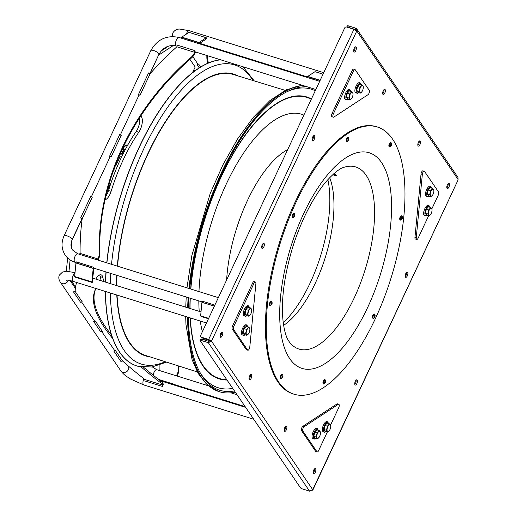 <?xml version="1.0" encoding="UTF-8"?>
<svg xmlns="http://www.w3.org/2000/svg" width="517" height="517" viewBox="0 0 517 517"><rect width="100%" height="100%" fill="white"/><g stroke="black" fill="none" stroke-linecap="round" stroke-linejoin="round"><path stroke-width="0.78" d="M107.891 192.337L107.723 191.006M110.438 184.608A4.343 3.755 -34.3 0 0 109.184 186.294A4.343 3.755 -34.3 0 0 109.009 188.983M120.855 152.308L121.747 151.384L123.427 151.429L121.476 150.951M123.427 151.429A53.348 22.141 107.3 0 0 121.598 153.446L120.416 153.297M125.444 149.316L122.833 149.083L122.329 149.975M122.361 149.833A0.498 0.362 46.6 0 1 122.503 149.697L125.301 149.575M121.825 150.189L122.096 150.085A52.753 21.895 107.3 0 1 122.503 149.697L123.46 148.327C124.119 146.602 125.288 145.749 126.969 145.762L124.681 146.169L123.214 148.276M122.891 149.064L122.051 150.098M123.156 148.301L125.928 145.167L127.873 144.857M119.834 154.622A2.979 0.847 -154.9 0 1 120.002 154.673L120.868 154.945L121.598 153.446L123.085 153.911M119.265 155.927A2.979 0.847 25.1 0 1 119.401 155.966L120.261 156.237A2.979 0.847 -154.9 0 0 119.227 156.011M114.671 167.334L115.013 167.437A2.979 0.847 -154.9 0 0 114.671 167.34M116.894 161.608L117.637 161.834L115.621 166.144L115.175 166.009M120.261 156.237L118.244 160.541L117.43 160.289M117.637 161.834A2.979 0.847 -154.9 0 0 116.881 161.647M120.345 153.452L122.994 154.092M220.578 59.785A159.798 66.325 107.3 0 0 215.537 60.631A159.798 66.325 107.3 0 0 106.767 262.83M105.979 271.942A159.798 66.325 107.3 0 0 105.468 282.108M105.365 291.439A159.798 66.325 107.3 0 0 137.981 366.294A159.798 66.325 107.3 0 0 138.052 366.314M285.184 90.352L233.432 74.532A147.177 61.084 107.3 0 0 122.594 231.189A147.177 61.084 107.3 0 0 117.566 266.197M116.997 275.38A147.177 61.084 107.3 0 0 116.784 285.642M117.042 295.078A147.177 61.084 107.3 0 0 145.762 355.522L197.326 371.93M327.888 179.67A93.028 38.613 -72.7 0 1 326.169 234.207A93.028 38.613 107.3 0 1 283.251 322.75M198.967 291.594A129.528 53.762 -72.7 0 1 203.918 252.115A129.528 53.762 -72.7 0 1 303.847 115.123M205.081 340.192A129.528 53.762 -72.7 0 1 204.493 338.616M202.386 331.72A129.528 53.762 -72.7 0 1 200.266 321.044M199.219 311.363A129.528 53.762 -72.7 0 1 198.812 300.907M226.62 279.988A99.451 41.276 107.3 0 1 230.265 252.761A99.451 41.276 -72.7 0 1 287.71 149.568M302.904 85.467A159.798 66.325 -72.7 0 0 193.985 256.645A159.798 66.325 107.3 0 0 189.093 288.512M188.304 297.63A159.798 66.325 107.3 0 0 187.787 307.796M187.69 317.121A159.798 66.325 107.3 0 0 218.29 391.356A159.798 66.325 107.3 0 0 235.248 392.119M307.15 86.791A158.312 65.704 -72.7 0 0 194.663 256.484A158.312 65.704 107.3 0 0 189.745 288.719M188.983 297.837A158.312 65.704 107.3 0 0 188.505 308.016M188.44 317.354A158.312 65.704 107.3 0 0 218.743 389.934A158.312 65.704 107.3 0 0 234.434 390.917M293.953 394.187L293.087 393.922A139.952 58.085 -72.7 0 1 277.855 381.83A139.952 58.085 107.3 0 1 286.612 222.11A139.952 58.085 107.3 0 1 376.454 126.723L377.32 126.995A139.952 58.085 107.3 0 0 287.478 222.375A139.952 58.085 107.3 0 0 278.715 382.102A139.952 58.085 -72.7 0 0 293.953 394.187A139.952 58.085 -72.7 0 0 383.795 298.807A139.952 58.085 -72.7 0 0 392.552 139.086A139.952 58.085 107.3 0 0 377.32 126.995M329.697 177.725A87.076 36.145 -72.7 0 1 325.309 257.369A87.076 36.145 -72.7 0 1 283.626 325.38M333.691 173.861A2.107 0.601 25.1 0 1 335.817 174.953A2.107 0.601 25.1 0 1 336.179 175.321A2.107 0.601 -154.9 0 1 335.3 175.728A2.107 0.601 -154.9 0 1 332.903 174.572M334.208 174.546L334.796 174.966L334.208 174.546M312.397 490.219L312.83 490.058L458.14 179.858L312.733 489.696L211.485 341.181L356.814 30.949L458.056 179.457L457.939 177.376L356.717 28.894L356.814 30.949L353.932 29.301L346.603 27.013A1.486 1.286 -34.3 0 0 344.703 27.905L200.641 335.443A1.486 1.286 -34.3 0 0 201.326 337.142L201.746 337.763A1.486 1.286 145.7 0 1 201.126 337.304L200.706 336.69M312.83 490.058L312.733 489.696L309.554 491.15L302.225 488.862A1.486 0.42 -154.9 0 1 300.506 487.841L200.144 340.619A1.486 0.42 -154.9 0 1 200.085 340.393L200.693 339.1A1.486 0.42 25.1 0 1 201.617 339.113L208.946 341.401L210.193 340.781L211.485 341.181L208.655 339.43L201.326 337.142M249.091 379.045A2.727 1.131 107.3 0 0 250.39 374.87M284.24 430.616A2.727 1.131 107.3 0 0 285.546 426.435M382.703 93.803A2.727 1.131 107.3 0 0 384.008 89.628M417.859 145.374A2.727 1.131 107.3 0 0 419.164 141.193M261.699 247.798A2.727 1.131 107.3 0 0 263.004 243.617M312.158 140.075A2.727 1.131 107.3 0 0 313.464 135.9M354.791 384.344A2.727 1.131 107.3 0 0 356.09 380.163M405.25 276.621A2.727 1.131 107.3 0 0 406.549 272.446M220.119 336.554A2.727 1.131 107.3 0 0 221.425 332.379M353.738 51.312A2.727 1.131 107.3 0 0 355.043 47.137M313.212 473.1A2.727 1.131 107.3 0 0 314.51 468.925M446.83 187.858A2.727 1.131 107.3 0 0 448.129 183.684M201.746 337.763L210.193 340.781M355.489 29.734L355.076 29.443L355.683 28.151L356.717 28.894M346.849 27.091L347.43 25.85A1.486 0.42 25.1 0 1 348.355 25.863L347.754 27.155L355.076 29.443L355.522 30.548M347.754 27.155A1.486 0.42 -154.9 0 0 346.862 27.097M355.683 28.151L348.355 25.863M449.234 183.606A2.727 1.131 107.3 0 0 448.937 183.367A2.727 1.131 107.3 0 0 447.186 185.228A2.727 1.131 107.3 0 0 447.018 188.343A2.727 1.131 107.3 0 0 447.315 188.582A2.727 1.131 107.3 0 0 449.066 186.721A2.727 1.131 107.3 0 0 449.234 183.606M315.616 468.848A2.727 1.131 107.3 0 0 315.318 468.609A2.727 1.131 107.3 0 0 313.567 470.47A2.727 1.131 107.3 0 0 313.399 473.585A2.727 1.131 107.3 0 0 313.696 473.824A2.727 1.131 107.3 0 0 315.448 471.963A2.727 1.131 107.3 0 0 315.616 468.848M356.148 47.06A2.727 1.131 107.3 0 0 355.851 46.821A2.727 1.131 107.3 0 0 354.1 48.682A2.727 1.131 107.3 0 0 353.925 51.797A2.727 1.131 107.3 0 0 354.223 52.036A2.727 1.131 107.3 0 0 355.974 50.175A2.727 1.131 107.3 0 0 356.148 47.06M222.53 332.302A2.727 1.131 107.3 0 0 222.232 332.063A2.727 1.131 107.3 0 0 220.481 333.924A2.727 1.131 107.3 0 0 220.307 337.039A2.727 1.131 107.3 0 0 220.604 337.278A2.727 1.131 107.3 0 0 222.362 335.417A2.727 1.131 107.3 0 0 222.53 332.302M407.654 272.362A2.727 1.131 107.3 0 0 407.357 272.129A2.727 1.131 107.3 0 0 405.606 273.991A2.727 1.131 107.3 0 0 405.438 277.106A2.727 1.131 107.3 0 0 405.735 277.338A2.727 1.131 107.3 0 0 407.486 275.483A2.727 1.131 107.3 0 0 407.654 272.362M357.195 380.085A2.727 1.131 107.3 0 0 356.898 379.846A2.727 1.131 107.3 0 0 355.147 381.708A2.727 1.131 107.3 0 0 354.979 384.822A2.727 1.131 107.3 0 0 355.276 385.062A2.727 1.131 107.3 0 0 357.027 383.2A2.727 1.131 107.3 0 0 357.195 380.085M314.569 135.816A2.727 1.131 107.3 0 0 314.271 135.583A2.727 1.131 107.3 0 0 312.52 137.444A2.727 1.131 107.3 0 0 312.346 140.559A2.727 1.131 107.3 0 0 312.643 140.792A2.727 1.131 107.3 0 0 314.394 138.937A2.727 1.131 107.3 0 0 314.569 135.816M264.109 243.539A2.727 1.131 107.3 0 0 263.812 243.3A2.727 1.131 107.3 0 0 262.061 245.161A2.727 1.131 107.3 0 0 261.886 248.276A2.727 1.131 107.3 0 0 262.184 248.515A2.727 1.131 107.3 0 0 263.935 246.654A2.727 1.131 107.3 0 0 264.109 243.539M420.269 141.115A2.727 1.131 107.3 0 0 419.972 140.876A2.727 1.131 107.3 0 0 418.221 142.737A2.727 1.131 107.3 0 0 418.046 145.852A2.727 1.131 107.3 0 0 418.343 146.091A2.727 1.131 107.3 0 0 420.095 144.23A2.727 1.131 107.3 0 0 420.269 141.115M385.113 89.551A2.727 1.131 107.3 0 0 384.816 89.312A2.727 1.131 107.3 0 0 383.065 91.173A2.727 1.131 107.3 0 0 382.897 94.288A2.727 1.131 107.3 0 0 383.194 94.521A2.727 1.131 107.3 0 0 384.945 92.666A2.727 1.131 107.3 0 0 385.113 89.551M286.651 426.357A2.727 1.131 107.3 0 0 286.353 426.118A2.727 1.131 107.3 0 0 284.602 427.979A2.727 1.131 107.3 0 0 284.434 431.094A2.727 1.131 107.3 0 0 284.731 431.333A2.727 1.131 107.3 0 0 286.483 429.472A2.727 1.131 107.3 0 0 286.651 426.357M251.495 374.793A2.727 1.131 107.3 0 0 251.197 374.554A2.727 1.131 107.3 0 0 249.446 376.415A2.727 1.131 107.3 0 0 249.278 379.53A2.727 1.131 107.3 0 0 249.575 379.769A2.727 1.131 107.3 0 0 251.327 377.908A2.727 1.131 107.3 0 0 251.495 374.793M209.075 340.044L208.655 339.43L353.932 29.301M208.946 341.401L208.338 342.693L211.485 341.181M309.554 491.15L208.338 342.693L201.016 340.406A1.486 0.42 -154.9 0 0 200.085 340.393M161.026 51.067L168.665 46.058M105.856 196.169A9.926 4.117 107.3 0 0 108.531 190.527A106.696 44.288 107.3 0 1 136.23 131.402A9.926 4.117 107.3 0 0 139.571 117.87M66.338 271.244L67.617 257.957M101.235 280.789A106.696 44.288 107.3 0 1 100.253 276.634A9.926 4.117 107.3 0 0 99.619 274.941M105.145 291.368A106.696 44.288 107.3 0 0 105.371 291.808M126.006 364.013L126.361 364.537L126.006 364.013M95.839 279.109A9.926 4.117 -72.7 0 1 101.073 274.818A9.926 4.117 -72.7 0 1 102.844 277.442A106.696 44.288 107.3 0 0 103.82 281.597M71.365 280.873L75.514 286.967M68.994 271.354L70.092 259.935M71.307 247.294L71.973 240.334L82.093 218.736M140.811 115.957L141.477 116.926A9.926 4.117 -72.7 0 1 138.815 132.203A106.696 44.288 107.3 0 0 111.116 191.335A9.926 4.117 -72.7 0 1 105.041 199.711M158.616 55.009L150.046 73.666M158.764 55.054L173.382 45.47M192.473 72.742L195.161 67.003L189.926 59.332M199.084 43.719L206.141 39.092L206.27 37.741L189.028 32.358L181.764 37.121L199.006 42.504L206.27 37.741M198.489 43.531L198.987 42.749L198.896 43.661L199.006 42.504M181.247 38.155L181.764 37.121M206.651 38.18L206.251 37.98L206.141 39.092A4.466 1.855 107.3 0 1 206.651 38.18M181.745 37.366L198.987 42.749M74.829 276.576L74.971 277.099L92.213 282.476L93.92 267.909L93.196 268.388L75.954 263.004L74.655 276.524L91.897 281.901L93.196 268.388M92.213 282.476A4.466 1.855 -72.7 0 1 92.621 281.422L91.897 281.901M76.089 262.92L93.325 268.297L93.674 267.289L76.432 261.912L75.954 263.004M93.325 268.297L93.92 267.909A4.466 1.855 107.3 0 1 93.674 267.289M245.142 406.621L173.395 384.241A4.466 1.855 -72.7 0 1 173.008 383.918L172.937 384.68L173.008 383.918L158.545 379.4L173.008 383.918L172.193 384.448M173.402 384.234L173.085 384.726M323.028 74.17L315.015 71.669L307.751 76.432L320.159 80.303M307.234 77.46L307.751 76.432M307.731 76.678L320.055 80.523M214.4 306.077L201.94 302.316L200.641 315.829L208.655 318.33M214.348 306.187L201.94 302.316M200.809 315.887L200.958 316.41L208.461 318.75M202.069 302.232L202.418 301.217L214.852 305.101M208.416 63.016A252.651 71.798 25.1 0 1 207.453 55.687M209.307 46.323A252.651 71.798 25.1 0 0 209.049 46.827A252.651 71.798 25.1 0 1 209.178 46.575M207.595 63.371A252.651 71.798 25.1 0 1 206.871 55.506M192.835 56.644L197.733 63.837M200.667 67.023L198.696 64.134L197.035 64.586L199.284 67.882M198.696 64.134L197.675 63.817A4.466 3.858 -34.3 0 1 197.035 64.586M80.116 253.395L79.243 254.254L96.957 259.78L97.829 258.92L80.116 253.395A272.601 235.603 145.7 0 1 82.177 218.762L81.156 218.445A4.466 1.267 25.1 0 0 80.639 217.967L82.177 218.762L92.272 197.216L90.727 196.421L80.639 217.967M91.38 196.757L110.14 156.703M120.306 135.002L139.067 94.947M150.13 73.705L140.036 95.251L138.498 94.449L148.586 72.91L150.13 73.705A272.601 235.603 145.7 0 1 176.898 46.782L177.215 45.115L194.928 50.64L194.612 52.314L176.898 46.782M195.051 51.829A0.498 0.427 145.7 0 1 195.284 52.391L194.864 51.771A0.498 0.427 -34.3 0 0 194.838 51.357M194.864 51.771L194.03 53.555A9.926 8.576 -34.3 0 1 191.309 57.129A252.651 218.361 -34.3 0 0 99.303 253.537A9.926 8.576 -34.3 0 1 98.411 257.679L97.577 259.456L97.997 260.077A0.498 0.427 145.7 0 1 97.991 260.09L98.831 258.293L98.411 257.679M195.284 52.391L194.45 54.175A9.926 8.576 145.7 0 1 191.729 57.749A252.651 218.361 -34.3 0 0 99.729 254.151A9.926 8.576 145.7 0 1 98.831 258.293M140.036 95.251L139.015 94.934A4.466 1.267 25.1 0 0 138.498 94.449M109.565 156.212L119.66 134.666L121.198 135.46L111.11 157.006L110.082 156.69A4.466 1.267 25.1 0 0 109.565 156.212L111.11 157.006M194.612 52.314L195.09 51.286A4.466 1.855 107.3 0 1 194.928 50.64M96.957 259.78A4.466 1.855 -72.7 0 1 97.099 259.812A4.466 1.855 -72.7 0 1 97.351 259.941M97.829 258.92L97.37 259.896M162.829 385.391L162.228 384.467A9.926 2.818 -154.9 0 0 160.057 382.334A252.651 71.798 -154.9 0 1 141.212 367.005M144.922 379.536L144.941 380.984L162.655 386.509L162.635 385.062L144.922 379.536A272.601 77.472 25.1 0 1 122.529 360.95L115.498 350.636L114.477 350.313A4.466 3.858 -34.3 0 1 113.837 351.082L115.498 350.636M114.528 350.332L101.733 331.559M94.372 320.766L81.576 301.993M73.53 291.956A4.466 3.858 -34.3 0 0 74.164 291.187L75.191 291.51L82.222 301.825L80.562 302.271L73.53 291.956L75.191 291.51A272.601 77.472 25.1 0 1 76.697 282.489M95.878 288.473A252.651 71.798 -154.9 0 0 95.432 289.371A252.651 71.798 -154.9 0 0 112.654 338.448M143.674 367.309A252.651 71.798 -154.9 0 0 160.664 381.042A9.926 2.818 25.1 0 1 162.836 383.175L163.366 384.137M95.742 288.732A252.651 71.798 -154.9 0 0 111.433 334.913M93.68 321.522L95.341 321.07L102.372 331.384L100.712 331.836L93.68 321.522A4.466 3.858 -34.3 0 0 94.32 320.753L95.341 321.07M113.837 351.082L120.868 361.396L122.529 360.95M162.655 386.509A4.466 1.855 -72.7 0 1 162.971 385.553L162.635 385.062M159.12 365.241A272.601 235.603 -34.3 0 0 159.152 370.153A0.498 0.427 -34.3 0 0 159.43 370.515L175.967 375.672A0.498 0.427 -34.3 0 0 176.601 375.381L177.027 375.995A0.498 0.427 145.7 0 1 177.014 376.008L177.273 375.458L177.163 376.053M177.027 375.995L177.861 374.218A9.926 8.576 145.7 0 0 178.753 370.075A252.651 218.361 145.7 0 1 178.682 365.997M176.601 375.381L177.434 373.597A9.926 8.576 -34.3 0 0 178.333 369.455A252.651 218.361 145.7 0 1 178.262 365.868M401.431 218.788L401.935 218.743L401.457 218.594M401.735 217.45L401.392 218.95M401.871 217.424L401.78 217.398A0.982 0.407 -72.7 0 0 401.366 218.264A0.982 0.407 -72.7 0 0 401.412 219.04A0.982 0.407 107.3 0 0 401.851 218.969A0.982 0.407 107.3 0 0 402.245 218.116L401.935 218.743M402.22 217.941L402.207 217.34A0.982 0.407 107.3 0 1 402.245 218.116L401.664 217.741M401.767 217.411A0.982 0.407 -72.7 0 1 402.207 217.34L401.929 217.508M401.438 218.478L401.703 217.786M390.587 145.607L391.091 145.561L390.613 145.413M390.891 144.269L390.548 145.768M391.085 144.327L391.363 144.153A0.982 0.407 107.3 0 1 391.401 144.934L391.363 144.159A0.982 0.407 -72.7 0 0 390.923 144.23A0.982 0.407 -72.7 0 0 390.522 145.077A0.982 0.407 -72.7 0 0 390.568 145.859A0.982 0.407 107.3 0 0 391.007 145.788A0.982 0.407 107.3 0 0 391.401 144.934L391.091 145.561M390.594 145.296L390.82 144.56M347.935 140.32L348.445 140.275L347.967 140.126M348.245 138.983L347.876 139.797A0.982 0.407 -72.7 0 0 347.915 140.572A0.982 0.407 107.3 0 0 348.355 140.501A0.982 0.407 107.3 0 0 348.755 139.648L348.445 140.275M348.729 139.48L348.71 138.873A0.982 0.407 107.3 0 1 348.755 139.648L348.167 139.273M347.922 140.365L347.876 139.797A0.982 0.407 -72.7 0 1 348.271 138.944A0.982 0.407 -72.7 0 1 348.71 138.873L348.432 139.041M347.941 140.01L348.206 139.319M293.876 216.339L294.386 216.3L293.908 216.145M294.186 215.001L293.818 215.815A0.982 0.407 -72.7 0 0 293.856 216.591A0.982 0.407 107.3 0 0 294.296 216.52A0.982 0.407 107.3 0 0 294.696 215.667L294.386 216.3M294.664 215.499L294.651 214.891A0.982 0.407 107.3 0 1 294.696 215.667L294.108 215.292M293.863 216.384L293.818 215.815A0.982 0.407 -72.7 0 1 294.212 214.962A0.982 0.407 -72.7 0 1 294.651 214.891L294.373 215.066M293.882 216.028L294.147 215.337M271.154 304.235L271.658 304.19L271.179 304.041M271.457 302.897L271.089 303.712A0.982 0.407 -72.7 0 0 271.134 304.487A0.982 0.407 107.3 0 0 271.574 304.416A0.982 0.407 107.3 0 0 271.968 303.563L271.658 304.19M271.942 303.395L271.929 302.788A0.982 0.407 107.3 0 1 271.968 303.563L271.386 303.188M271.141 304.28L271.089 303.712A0.982 0.407 -72.7 0 1 271.49 302.859A0.982 0.407 -72.7 0 1 271.929 302.788L271.651 302.962M271.16 303.925L271.425 303.233M281.998 377.416L282.502 377.378L282.023 377.229M282.301 376.079L281.933 376.893A0.982 0.407 -72.7 0 0 281.978 377.668A0.982 0.407 107.3 0 0 282.418 377.597A0.982 0.407 107.3 0 0 282.812 376.744L282.502 377.378M282.786 376.576L282.773 375.969A0.982 0.407 107.3 0 1 282.812 376.744L282.23 376.37M281.985 377.462L281.933 376.893A0.982 0.407 -72.7 0 1 282.334 376.04A0.982 0.407 -72.7 0 1 282.773 375.969L282.495 376.143M282.004 377.106L282.269 376.415M324.644 382.703L325.154 382.658L324.676 382.509M324.954 381.365L324.611 382.864M325.141 381.423L325.419 381.255A0.982 0.407 107.3 0 1 325.464 382.031L325.426 381.255A0.982 0.407 -72.7 0 0 324.98 381.326A0.982 0.407 -72.7 0 0 324.586 382.179A0.982 0.407 -72.7 0 0 324.624 382.955A0.982 0.407 107.3 0 0 325.064 382.884A0.982 0.407 107.3 0 0 325.464 382.031L325.154 382.658M324.65 382.393L324.876 381.656M374.114 316.999L374.625 316.953L374.146 316.805M374.424 315.661L374.056 316.469A0.982 0.407 -72.7 0 0 374.095 317.251A0.982 0.407 107.3 0 0 374.534 317.18A0.982 0.407 107.3 0 0 374.935 316.326L374.625 316.953M374.909 316.152L374.896 315.544A0.982 0.407 107.3 0 1 374.935 316.326L374.347 315.952M374.101 317.037L374.056 316.469A0.982 0.407 -72.7 0 1 374.457 315.622A0.982 0.407 -72.7 0 1 374.896 315.544L374.612 315.719M374.127 316.682L374.392 315.99M431.876 208.81L438.254 195.193A2.482 1.028 107.3 0 0 438.565 192.007L424.56 171.463A2.482 1.028 107.3 0 0 424.289 171.243A2.482 1.028 107.3 0 0 422.337 174.41L416.243 237.872A2.482 1.028 107.3 0 0 416.715 239.442A2.482 1.028 107.3 0 0 418.156 238.104L428.651 215.692M416.715 239.442L415.416 239.041A2.482 1.028 -72.7 0 1 414.944 237.465L421.045 174.003A2.482 1.028 -72.7 0 1 422.996 170.843L424.289 171.243M317.186 451.916L315.893 451.509A2.482 1.028 -72.7 0 1 315.622 451.296L316.915 451.703A2.482 1.028 107.3 0 0 317.186 451.916A2.482 1.028 107.3 0 0 318.627 450.578L327.332 431.999M316.915 451.703L302.91 431.159A2.482 1.028 107.3 0 1 302.878 428.871A2.482 1.028 107.3 0 1 304.132 426.751L338.241 404.378A2.482 1.028 107.3 0 1 338.764 404.262A2.482 1.028 107.3 0 1 338.732 407.661L330.557 425.11M315.622 451.296L301.611 430.751A2.482 1.028 -72.7 0 1 301.585 428.47A2.482 1.028 -72.7 0 1 302.839 426.344L336.948 403.971A2.482 1.028 -72.7 0 1 337.472 403.855L338.764 404.262M233.871 326.259A2.482 1.028 107.3 0 0 233.568 329.445L247.572 349.99A2.482 1.028 107.3 0 0 247.843 350.203A2.482 1.028 107.3 0 0 249.795 347.043L255.889 283.581A2.482 1.028 107.3 0 0 255.417 282.004A2.482 1.028 107.3 0 0 253.976 283.342L233.871 326.259L232.579 325.859L252.684 282.941A2.482 1.028 -72.7 0 1 254.125 281.603L255.417 282.004M247.843 350.203L246.551 349.802A2.482 1.028 -72.7 0 1 246.279 349.589L232.275 329.045A2.482 1.028 -72.7 0 1 232.579 325.859M355.218 69.75A2.482 1.028 107.3 0 0 354.946 69.536A2.482 1.028 107.3 0 0 353.505 70.874L333.4 113.792A2.482 1.028 107.3 0 0 333.368 117.191A2.482 1.028 107.3 0 0 333.892 117.075L368.001 94.701A2.482 1.028 107.3 0 0 369.248 92.575A2.482 1.028 107.3 0 0 369.222 90.294L355.218 69.75M333.368 117.191L332.076 116.784A2.482 1.028 -72.7 0 1 332.108 113.385L352.213 70.467A2.482 1.028 -72.7 0 1 353.654 69.136L354.946 69.536M244.153 328.657L246.273 326.317L248.638 327.054L246.512 329.394L244.153 328.657L243.248 332.78L244.463 334.564L246.829 335.3L248.503 333.808A3.722 1.545 107.3 0 0 249.071 332.812A3.722 1.545 107.3 0 0 249.692 330.99A3.722 1.545 107.3 0 0 249.866 329.452A3.722 1.545 107.3 0 0 249.53 328.036L248.638 327.054M246.512 329.394L245.607 333.517L243.248 332.78M249.86 329.342L249.53 328.036A3.722 1.545 107.3 0 0 247.863 328.314A3.722 1.545 107.3 0 0 246.964 329.723A3.722 1.545 107.3 0 0 246.35 331.546A3.722 1.545 107.3 0 0 246.506 334.499L246.829 335.3M245.607 333.517L246.506 334.499A3.722 1.545 107.3 0 0 248.173 334.221A3.722 1.545 107.3 0 0 248.503 333.808M245.989 309.541L248.108 307.201L250.474 307.938L248.347 310.278L245.989 309.541L245.084 313.664L246.299 315.454L248.664 316.191L250.344 314.691A3.722 1.545 107.3 0 0 250.913 313.703A3.722 1.545 107.3 0 0 251.527 311.88A3.722 1.545 107.3 0 0 251.701 310.342A3.722 1.545 107.3 0 0 251.372 308.92L250.474 307.938M248.347 310.278L247.443 314.401L245.084 313.664M251.701 310.226L251.372 308.92A3.722 1.545 107.3 0 0 249.698 309.198A3.722 1.545 107.3 0 0 248.8 310.607A3.722 1.545 107.3 0 0 248.186 312.43A3.722 1.545 107.3 0 0 248.341 315.383L248.664 316.191M247.443 314.401L248.341 315.383A3.722 1.545 107.3 0 0 250.015 315.112A3.722 1.545 107.3 0 0 250.344 314.691M347.314 93.241L349.434 90.902L351.793 91.638L349.673 93.978L347.314 93.241L346.409 97.364L347.624 99.148L349.983 99.884L351.663 98.392A3.722 1.545 107.3 0 0 352.232 97.396A3.722 1.545 107.3 0 0 352.853 95.574A3.722 1.545 107.3 0 0 353.027 94.036A3.722 1.545 107.3 0 0 352.691 92.621L351.793 91.638M349.673 93.978L348.768 98.101L346.409 97.364M353.021 93.926L352.691 92.621A3.722 1.545 107.3 0 0 351.024 92.898A3.722 1.545 107.3 0 0 350.125 94.307A3.722 1.545 107.3 0 0 349.511 96.13A3.722 1.545 107.3 0 0 349.666 99.083L349.983 99.884M348.768 98.101L349.666 99.083A3.722 1.545 107.3 0 0 351.334 98.805A3.722 1.545 107.3 0 0 351.663 98.392M357.583 86.501L359.709 84.161L362.068 84.898L359.948 87.237L357.583 86.501L356.678 90.624L357.9 92.414L360.259 93.15L361.939 91.658A3.722 1.545 107.3 0 0 362.507 90.662A3.722 1.545 107.3 0 0 363.121 88.84A3.722 1.545 107.3 0 0 363.296 87.302A3.722 1.545 107.3 0 0 362.966 85.88L362.068 84.898M359.948 87.237L359.044 91.36L356.678 90.624M363.296 87.186L362.966 85.88A3.722 1.545 107.3 0 0 361.299 86.158A3.722 1.545 107.3 0 0 360.401 87.567A3.722 1.545 107.3 0 0 359.78 89.389A3.722 1.545 107.3 0 0 359.942 92.343L360.259 93.15M359.044 91.36L359.942 92.343A3.722 1.545 107.3 0 0 361.609 92.071A3.722 1.545 107.3 0 0 361.939 91.658M428.173 190.043L430.299 187.703L432.658 188.44L430.538 190.779L428.173 190.043L427.268 194.172L428.49 195.956L430.848 196.693L432.529 195.2A3.722 1.545 107.3 0 0 433.097 194.205A3.722 1.545 107.3 0 0 433.711 192.382A3.722 1.545 107.3 0 0 433.886 190.844A3.722 1.545 107.3 0 0 433.556 189.429L432.658 188.44M430.538 190.779L429.633 194.909L427.268 194.172M433.886 190.734L433.556 189.429A3.722 1.545 107.3 0 0 431.889 189.7A3.722 1.545 107.3 0 0 430.991 191.109A3.722 1.545 107.3 0 0 430.37 192.931A3.722 1.545 107.3 0 0 430.532 195.891L430.848 196.693M429.633 194.909L430.532 195.891A3.722 1.545 107.3 0 0 432.199 195.613A3.722 1.545 107.3 0 0 432.529 195.2M426.338 209.159L428.464 206.819L430.823 207.556L428.696 209.896L426.338 209.159L425.433 213.282L426.654 215.072L429.013 215.809L430.693 214.316A3.722 1.545 107.3 0 0 431.262 213.321A3.722 1.545 107.3 0 0 431.876 211.498A3.722 1.545 107.3 0 0 432.05 209.96A3.722 1.545 107.3 0 0 431.721 208.538L430.823 207.556M428.696 209.896L427.792 214.019L425.433 213.282M432.05 209.844L431.721 208.538A3.722 1.545 107.3 0 0 430.047 208.816A3.722 1.545 107.3 0 0 429.149 210.225A3.722 1.545 107.3 0 0 428.535 212.048A3.722 1.545 107.3 0 0 428.69 215.001L429.013 215.809M427.792 214.019L428.69 215.001A3.722 1.545 107.3 0 0 430.364 214.729A3.722 1.545 107.3 0 0 430.693 214.316M325.019 425.459L327.138 423.119L329.497 423.856L327.377 426.195L325.019 425.459L324.114 429.582L325.329 431.372L327.688 432.109L329.368 430.616A3.722 1.545 107.3 0 0 329.936 429.621A3.722 1.545 107.3 0 0 330.55 427.798A3.722 1.545 107.3 0 0 330.725 426.26A3.722 1.545 107.3 0 0 330.395 424.845L329.497 423.856M327.377 426.195L326.473 430.318L324.114 429.582M330.725 426.15L330.395 424.845A3.722 1.545 107.3 0 0 328.728 425.116A3.722 1.545 107.3 0 0 327.83 426.525A3.722 1.545 107.3 0 0 327.216 428.347A3.722 1.545 107.3 0 0 327.371 431.307L327.688 432.109M326.473 430.318L327.371 431.307A3.722 1.545 107.3 0 0 329.038 431.029A3.722 1.545 107.3 0 0 329.368 430.616M314.743 432.199L316.863 429.86L319.228 430.596L317.102 432.936L314.743 432.199L313.838 436.322L315.053 438.112L317.419 438.849L319.092 437.35A3.722 1.545 107.3 0 0 319.661 436.361A3.722 1.545 107.3 0 0 320.281 434.538A3.722 1.545 107.3 0 0 320.456 433A3.722 1.545 107.3 0 0 320.12 431.579L319.228 430.596M317.102 432.936L316.197 437.059L313.838 436.322M320.45 432.884L320.12 431.579A3.722 1.545 107.3 0 0 318.453 431.857A3.722 1.545 107.3 0 0 317.554 433.265A3.722 1.545 107.3 0 0 316.94 435.088A3.722 1.545 107.3 0 0 317.095 438.041L317.419 438.849M316.197 437.059L317.095 438.041A3.722 1.545 107.3 0 0 318.763 437.77A3.722 1.545 107.3 0 0 319.092 437.35M108.925 189.254A4.517 3.903 145.7 0 1 109.029 186.249A4.517 3.903 145.7 0 1 110.528 184.336M124.61 149.058L124.448 149.31A53.348 22.141 107.3 0 0 122.568 151.158M127.809 144.973A56.327 23.381 107.3 0 0 127.143 145.497L127.46 145.594M127.305 145.872L126.969 145.762M120.002 154.673L119.401 155.966M115.013 167.437L113.288 171.121M106.903 262.875A159.792 66.325 -72.7 0 1 111.801 231.002A159.792 66.325 -72.7 0 1 215.673 60.683A159.792 66.325 -72.7 0 1 220.727 59.83M111.523 264.316A156.683 65.032 107.3 0 1 116.467 231.674A156.683 65.032 -72.7 0 1 218.323 64.664A156.683 65.032 -72.7 0 1 252.987 80.51M110.787 273.441A156.683 65.032 107.3 0 0 110.341 283.633M110.321 292.984A156.683 65.032 107.3 0 0 165.246 361.726M166.506 362.12L151.946 367.005L138.123 366.333A159.792 66.325 -72.7 0 1 105.507 291.478M105.604 282.153A159.792 66.325 -72.7 0 1 106.121 271.987M237.859 75.883A147.603 61.264 107.3 0 0 122.355 231.222A147.603 61.264 107.3 0 0 117.333 266.126M116.752 275.303A147.603 61.264 107.3 0 0 116.532 285.565M116.777 294.994A147.603 61.264 107.3 0 0 150.176 356.924M226.717 379.601A147.177 61.084 -72.7 0 1 190.314 317.942M190.056 308.507A147.177 61.084 -72.7 0 1 190.269 298.238M190.838 289.061A147.177 61.084 -72.7 0 1 195.865 254.054A147.177 61.084 -72.7 0 1 311.266 99.283M188.957 288.473A159.792 66.325 -72.7 0 1 193.849 256.6A159.792 66.325 -72.7 0 1 302.781 85.428M218.219 391.33A159.792 66.325 -72.7 0 1 218.155 391.304A159.792 66.325 -72.7 0 1 187.555 317.083M187.658 307.757A159.792 66.325 -72.7 0 1 188.169 297.585M218.678 389.915A158.305 65.704 107.3 0 0 234.395 390.858M199.717 372.014A156.36 64.896 107.3 0 0 232.702 388.377M315.247 90.779A156.36 64.896 107.3 0 0 287.193 91.645M190.689 289.016A147.603 61.264 -72.7 0 1 195.71 254.112A147.603 61.264 -72.7 0 1 311.447 98.896M227.008 380.027A147.603 61.264 -72.7 0 1 190.127 317.884M189.888 308.449A147.603 61.264 -72.7 0 1 190.107 298.193M343.366 167.527C338.952 168.355 326.576 179.179 318.782 191.38C308.319 206.774 299.621 225.386 292.693 247.216C283.898 276.653 280.757 301.87 283.264 322.873C284.382 330.537 285.882 336.05 287.769 339.404L289.074 341.543A95.354 39.576 -72.7 0 0 354.72 296.829A95.354 39.576 -72.7 0 0 366.107 175.205A95.354 39.576 107.3 0 0 343.366 167.527A95.354 39.576 107.3 0 0 343.23 167.573M381.552 162.564A112.9 46.86 -72.7 0 1 367.626 307.518A112.9 46.86 -72.7 0 1 289.714 358.617A112.9 46.86 107.3 0 1 303.647 213.663A112.9 46.86 107.3 0 1 381.552 162.564M355.076 29.443L355.386 29.896M201.016 340.406L201.617 339.113M186.288 34.154A4.466 1.855 -72.7 0 1 186.702 33.127A4.466 1.855 -72.7 0 1 189.3 30.723L179.91 29.081C177.008 28.887 174.643 30.167 172.807 32.939L172.323 36.52M143.9 378.741A4.466 1.855 107.3 0 0 143.862 378.825A4.466 1.855 107.3 0 0 143.797 384.945L130.801 379.168L126.814 376.596C125.754 375.704 124.158 375.064 120.855 370.935A4.466 3.858 145.7 0 0 124.752 372.408A4.466 3.858 145.7 0 0 128.423 369.629A4.466 3.858 145.7 0 0 128.3 365.997L133.302 370.211M68.212 280.253A4.466 3.858 145.7 0 1 67.96 280.931A4.466 3.858 145.7 0 1 64.282 283.717A4.466 3.858 145.7 0 1 60.392 282.237L120.855 370.935M206.477 322.983L73.207 281.403A4.466 1.855 -72.7 0 1 73.272 275.283A4.466 1.855 -72.7 0 1 74.991 273.041M153.239 375.213A4.466 1.855 -72.7 0 1 156.729 369.681L152.347 366.941M179.024 37.457A4.466 1.855 107.3 0 0 176.161 40.5A4.466 1.855 107.3 0 0 175.877 45.599A4.466 1.855 107.3 0 0 176.362 45.987C168.975 44.488 163.178 47.254 158.958 54.285A4.466 1.267 25.1 0 0 158.79 53.606A4.466 1.267 25.1 0 0 154.538 50.853A4.466 1.267 25.1 0 0 150.867 50.498C157.349 39.253 166.739 34.904 179.024 37.457L319.668 81.343M150.867 50.498L64.076 235.778A4.466 1.267 25.1 0 1 67.746 236.127A4.466 1.267 25.1 0 1 71.999 238.88A4.466 1.267 25.1 0 1 72.167 239.565C70.474 243.817 70.603 247.313 72.567 250.06L77.705 253.763A4.466 1.855 -72.7 0 0 74.836 256.807A4.466 1.855 -72.7 0 0 74.558 261.899A4.466 1.855 -72.7 0 0 75.043 262.287L76.18 262.642M140.398 116.59L141.477 116.926M136.23 131.402L138.815 132.203M108.531 190.527L111.116 191.335M100.253 276.634L102.844 277.442M99.729 254.151L99.303 253.537M191.729 57.749L191.309 57.129M194.45 54.175L194.03 53.555M163.417 384.028L162.81 385.32M162.836 383.175L162.228 384.467M160.664 381.042L160.057 382.334M178.333 369.455L178.753 370.075M177.434 373.597L177.861 374.218M402.026 216.035A2.236 0.924 107.3 0 0 401.787 215.841A2.236 0.924 107.3 0 0 400.352 217.366A2.236 0.924 107.3 0 0 400.21 219.912A2.236 0.924 107.3 0 0 400.455 220.106A2.236 0.924 107.3 0 0 400.979 219.964M402.136 216.255A2.236 0.924 107.3 0 0 402.077 216.125A2.133 0.885 107.3 0 0 400.597 217.114A2.133 0.885 107.3 0 0 400.339 219.854A2.133 0.885 107.3 0 0 401.211 219.783M401.644 215.822A2.236 0.924 107.3 0 0 401.528 215.763A2.236 0.924 107.3 0 0 400.093 217.282A2.236 0.924 107.3 0 0 399.951 219.835A2.236 0.924 107.3 0 0 400.197 220.022A2.236 0.924 107.3 0 0 400.332 220.042M400.998 215.906A2.133 0.885 107.3 0 0 399.925 217.605A2.133 0.885 107.3 0 0 399.841 219.609M402.226 216.539A2.133 0.885 107.3 0 0 402.071 216.145M401.05 219.848A2.049 0.853 -72.7 0 1 400.371 219.783A2.049 0.853 -72.7 0 1 400.623 217.146A2.049 0.853 -72.7 0 1 402.039 216.222A2.049 0.853 -72.7 0 1 402.129 216.397M401.987 216.235L402.161 216.442C402.769 217.812 402.329 218.962 400.843 219.899A1.958 0.814 -72.7 0 1 400.455 219.719A1.958 0.814 -72.7 0 1 400.656 217.302A1.958 0.814 -72.7 0 1 401.987 216.235A1.958 0.814 -72.7 0 1 402.052 216.313M402.142 218.31L401.625 218.148M391.182 142.854A2.236 0.924 107.3 0 0 390.936 142.66A2.236 0.924 107.3 0 0 389.508 144.185A2.236 0.924 107.3 0 0 389.366 146.731A2.236 0.924 107.3 0 0 389.611 146.925A2.236 0.924 107.3 0 0 390.135 146.783M391.291 143.073A2.236 0.924 107.3 0 0 391.233 142.944A2.133 0.885 107.3 0 0 389.753 143.933A2.133 0.885 107.3 0 0 389.495 146.673A2.133 0.885 107.3 0 0 390.367 146.602M390.8 142.64A2.236 0.924 107.3 0 0 390.678 142.582A2.236 0.924 107.3 0 0 389.249 144.101A2.236 0.924 107.3 0 0 389.107 146.647A2.236 0.924 107.3 0 0 389.353 146.841A2.236 0.924 107.3 0 0 389.488 146.86M390.154 142.724A2.133 0.885 107.3 0 0 389.081 144.417A2.133 0.885 107.3 0 0 388.997 146.427M391.375 143.358A2.133 0.885 107.3 0 0 391.227 142.963M390.206 146.666A2.049 0.853 -72.7 0 1 389.527 146.602A2.049 0.853 -72.7 0 1 389.779 143.965A2.049 0.853 -72.7 0 1 391.195 143.035A2.049 0.853 -72.7 0 1 391.285 143.209M391.143 143.054L391.317 143.261C391.925 144.631 391.485 145.781 389.999 146.718A1.958 0.814 -72.7 0 1 389.611 146.537A1.958 0.814 -72.7 0 1 389.812 144.114A1.958 0.814 -72.7 0 1 391.143 143.054A1.958 0.814 -72.7 0 1 391.207 143.131M391.375 144.76L390.858 144.598M391.298 145.128L390.781 144.967M348.536 137.567A2.236 0.924 107.3 0 0 348.29 137.373A2.236 0.924 107.3 0 0 346.855 138.899A2.236 0.924 107.3 0 0 346.713 141.445A2.236 0.924 107.3 0 0 346.959 141.639A2.236 0.924 107.3 0 0 347.482 141.496M348.154 137.36A2.236 0.924 107.3 0 0 348.031 137.296A2.236 0.924 107.3 0 0 346.597 138.815A2.236 0.924 107.3 0 0 346.455 141.367A2.236 0.924 107.3 0 0 346.7 141.555A2.236 0.924 107.3 0 0 346.836 141.574M347.508 137.438A2.133 0.885 107.3 0 0 346.435 139.138A2.133 0.885 107.3 0 0 346.351 141.141M348.729 138.071A2.133 0.885 107.3 0 0 348.581 137.684A2.133 0.885 107.3 0 0 347.107 138.646A2.133 0.885 107.3 0 0 346.842 141.387A2.133 0.885 107.3 0 0 347.715 141.315M347.553 141.38A2.049 0.853 -72.7 0 1 346.875 141.315A2.049 0.853 -72.7 0 1 347.127 138.679A2.049 0.853 -72.7 0 1 348.542 137.755A2.049 0.853 -72.7 0 1 348.632 137.929M348.49 137.768L348.665 137.974C349.279 139.344 348.839 140.495 347.346 141.432A1.958 0.814 -72.7 0 1 346.965 141.251A1.958 0.814 -72.7 0 1 347.159 138.834A1.958 0.814 -72.7 0 1 348.49 137.768A1.958 0.814 -72.7 0 1 348.561 137.845M348.645 139.842L348.128 139.68M294.47 213.586A2.236 0.924 107.3 0 0 294.231 213.392A2.236 0.924 107.3 0 0 292.796 214.917A2.236 0.924 107.3 0 0 292.654 217.463A2.236 0.924 107.3 0 0 292.9 217.657A2.236 0.924 107.3 0 0 293.423 217.515M294.095 213.379A2.236 0.924 107.3 0 0 293.973 213.314A2.236 0.924 107.3 0 0 292.538 214.839A2.236 0.924 107.3 0 0 292.396 217.386A2.236 0.924 107.3 0 0 292.641 217.579A2.236 0.924 107.3 0 0 292.777 217.592M293.449 213.456A2.133 0.885 107.3 0 0 292.376 215.156A2.133 0.885 107.3 0 0 292.292 217.159M294.671 214.096A2.133 0.885 107.3 0 0 294.522 213.702A2.133 0.885 107.3 0 0 293.049 214.665A2.133 0.885 107.3 0 0 292.784 217.405A2.133 0.885 107.3 0 0 293.656 217.334M293.494 217.398A2.049 0.853 -72.7 0 1 292.816 217.334A2.049 0.853 -72.7 0 1 293.068 214.704A2.049 0.853 -72.7 0 1 294.483 213.773A2.049 0.853 -72.7 0 1 294.574 213.948M294.432 213.786L294.606 213.993C295.22 215.363 294.78 216.52 293.288 217.45A1.958 0.814 -72.7 0 1 292.906 217.269A1.958 0.814 -72.7 0 1 293.1 214.852A1.958 0.814 -72.7 0 1 294.432 213.786A1.958 0.814 -72.7 0 1 294.503 213.87M294.587 215.86L294.07 215.699M271.748 301.482A2.236 0.924 107.3 0 0 271.503 301.288A2.236 0.924 107.3 0 0 270.074 302.813A2.236 0.924 107.3 0 0 269.932 305.36A2.236 0.924 107.3 0 0 270.178 305.553A2.236 0.924 107.3 0 0 270.701 305.411M271.367 301.275A2.236 0.924 107.3 0 0 271.244 301.211A2.236 0.924 107.3 0 0 269.816 302.729A2.236 0.924 107.3 0 0 269.674 305.282A2.236 0.924 107.3 0 0 269.919 305.476A2.236 0.924 107.3 0 0 270.055 305.489M270.721 301.353A2.133 0.885 107.3 0 0 269.648 303.052A2.133 0.885 107.3 0 0 269.564 305.056M271.942 301.993A2.133 0.885 107.3 0 0 271.793 301.598A2.133 0.885 107.3 0 0 270.32 302.561A2.133 0.885 107.3 0 0 270.061 305.301A2.133 0.885 107.3 0 0 270.934 305.23M270.772 305.295A2.049 0.853 -72.7 0 1 270.094 305.23A2.049 0.853 -72.7 0 1 270.346 302.6A2.049 0.853 -72.7 0 1 271.761 301.67A2.049 0.853 -72.7 0 1 271.852 301.844M271.709 301.682L271.884 301.889C272.491 303.259 272.052 304.416 270.565 305.347A1.958 0.814 -72.7 0 1 270.178 305.166A1.958 0.814 -72.7 0 1 270.378 302.749A1.958 0.814 -72.7 0 1 271.709 301.682A1.958 0.814 -72.7 0 1 271.774 301.766M271.864 303.757L271.347 303.595M282.592 374.663A2.236 0.924 107.3 0 0 282.353 374.476A2.236 0.924 107.3 0 0 280.918 375.995A2.236 0.924 107.3 0 0 280.776 378.541A2.236 0.924 107.3 0 0 281.022 378.735A2.236 0.924 107.3 0 0 281.545 378.593M282.211 374.457A2.236 0.924 107.3 0 0 282.095 374.392A2.236 0.924 107.3 0 0 280.66 375.917A2.236 0.924 107.3 0 0 280.518 378.463A2.236 0.924 107.3 0 0 280.763 378.657A2.236 0.924 107.3 0 0 280.899 378.677M281.565 374.534A2.133 0.885 107.3 0 0 280.492 376.234A2.133 0.885 107.3 0 0 280.408 378.237M282.786 375.174A2.133 0.885 107.3 0 0 282.637 374.78A2.133 0.885 107.3 0 0 281.164 375.743A2.133 0.885 107.3 0 0 280.905 378.483A2.133 0.885 107.3 0 0 281.778 378.412M281.616 378.476A2.049 0.853 -72.7 0 1 280.938 378.412A2.049 0.853 -72.7 0 1 281.19 375.781A2.049 0.853 -72.7 0 1 282.605 374.851A2.049 0.853 -72.7 0 1 282.696 375.025M282.553 374.864L282.728 375.071C283.335 376.441 282.896 377.597 281.41 378.528A1.958 0.814 -72.7 0 1 281.022 378.347A1.958 0.814 -72.7 0 1 281.222 375.93A1.958 0.814 -72.7 0 1 282.553 374.864A1.958 0.814 -72.7 0 1 282.618 374.948M282.709 376.945L282.192 376.783M325.245 379.95A2.236 0.924 107.3 0 0 324.999 379.756A2.236 0.924 107.3 0 0 323.564 381.281A2.236 0.924 107.3 0 0 323.429 383.827A2.236 0.924 107.3 0 0 323.668 384.021A2.236 0.924 107.3 0 0 324.191 383.879M324.863 379.743A2.236 0.924 107.3 0 0 324.741 379.678A2.236 0.924 107.3 0 0 323.306 381.197A2.236 0.924 107.3 0 0 323.17 383.75A2.236 0.924 107.3 0 0 323.409 383.944A2.236 0.924 107.3 0 0 323.545 383.957M324.217 379.821A2.133 0.885 107.3 0 0 323.144 381.52A2.133 0.885 107.3 0 0 323.06 383.524M325.439 380.454A2.133 0.885 107.3 0 0 325.29 380.066A2.133 0.885 107.3 0 0 323.816 381.029A2.133 0.885 107.3 0 0 323.552 383.769A2.133 0.885 107.3 0 0 324.43 383.698M324.262 383.763A2.049 0.853 -72.7 0 1 323.584 383.698A2.049 0.853 -72.7 0 1 323.842 381.068A2.049 0.853 -72.7 0 1 325.258 380.137A2.049 0.853 -72.7 0 1 325.342 380.312M325.199 380.15L325.38 380.357C325.988 381.727 325.548 382.884 324.056 383.814A1.958 0.814 -72.7 0 1 323.674 383.633A1.958 0.814 -72.7 0 1 323.875 381.216A1.958 0.814 -72.7 0 1 325.199 380.15A1.958 0.814 -72.7 0 1 325.271 380.228M325.439 381.863L324.922 381.701M325.355 382.225L324.838 382.063M374.715 314.246A2.236 0.924 107.3 0 0 374.47 314.052A2.236 0.924 107.3 0 0 373.035 315.57A2.236 0.924 107.3 0 0 372.899 318.123A2.236 0.924 107.3 0 0 373.138 318.317A2.236 0.924 107.3 0 0 373.668 318.175M374.334 314.032A2.236 0.924 107.3 0 0 374.211 313.968A2.236 0.924 107.3 0 0 372.776 315.493A2.236 0.924 107.3 0 0 372.641 318.039A2.236 0.924 107.3 0 0 372.88 318.233A2.236 0.924 107.3 0 0 373.016 318.252M373.688 314.116A2.133 0.885 107.3 0 0 372.615 315.809A2.133 0.885 107.3 0 0 372.531 317.819M374.909 314.75A2.133 0.885 107.3 0 0 374.76 314.355A2.133 0.885 107.3 0 0 373.287 315.325A2.133 0.885 107.3 0 0 373.022 318.065A2.133 0.885 107.3 0 0 373.901 317.987M373.739 318.058A2.049 0.853 -72.7 0 1 373.054 317.994A2.049 0.853 -72.7 0 1 373.313 315.357A2.049 0.853 -72.7 0 1 374.728 314.426A2.049 0.853 -72.7 0 1 374.812 314.601M374.67 314.446L374.851 314.653C375.458 316.023 375.019 317.173 373.532 318.11A1.958 0.814 -72.7 0 1 373.145 317.929A1.958 0.814 -72.7 0 1 373.345 315.506A1.958 0.814 -72.7 0 1 374.67 314.446A1.958 0.814 -72.7 0 1 374.741 314.523M374.825 316.52L374.308 316.359M421.045 174.003L422.337 174.41M414.944 237.465L416.243 237.872M336.948 403.971L338.241 404.378M302.839 426.344L304.132 426.751M301.611 430.751L302.91 431.159M232.275 329.045L233.568 329.445M246.279 349.589L247.572 349.99M252.684 282.941L253.976 283.342M352.213 70.467L353.505 70.874M332.108 113.385L333.4 113.792M245.045 334.745A5.034 2.087 -72.7 0 1 243.152 334.757A5.034 2.087 -72.7 0 1 243.772 328.295A5.034 2.087 -72.7 0 1 247.249 326.014A5.034 2.087 -72.7 0 1 247.546 326.712M246.88 315.628A5.034 2.087 -72.7 0 1 244.987 315.648A5.034 2.087 -72.7 0 1 245.607 309.179A5.034 2.087 -72.7 0 1 249.084 306.898A5.034 2.087 -72.7 0 1 249.388 307.602M348.199 99.329A5.034 2.087 -72.7 0 1 346.306 99.342A5.034 2.087 -72.7 0 1 346.933 92.879A5.034 2.087 -72.7 0 1 350.403 90.598A5.034 2.087 -72.7 0 1 350.707 91.296M358.475 92.595A5.034 2.087 -72.7 0 1 356.581 92.608A5.034 2.087 -72.7 0 1 357.202 86.139A5.034 2.087 -72.7 0 1 360.679 83.857A5.034 2.087 -72.7 0 1 360.982 84.562M429.065 196.137A5.034 2.087 -72.7 0 1 427.171 196.15A5.034 2.087 -72.7 0 1 427.792 189.681A5.034 2.087 -72.7 0 1 431.268 187.406A5.034 2.087 -72.7 0 1 431.572 188.104M427.229 215.253A5.034 2.087 -72.7 0 1 425.336 215.266A5.034 2.087 -72.7 0 1 425.956 208.797A5.034 2.087 -72.7 0 1 429.433 206.516A5.034 2.087 -72.7 0 1 429.737 207.22M325.904 431.553A5.034 2.087 -72.7 0 1 324.01 431.566A5.034 2.087 -72.7 0 1 324.637 425.097A5.034 2.087 -72.7 0 1 328.108 422.822A5.034 2.087 -72.7 0 1 328.411 423.52M315.635 438.287A5.034 2.087 -72.7 0 1 313.741 438.306A5.034 2.087 -72.7 0 1 314.362 431.837A5.034 2.087 -72.7 0 1 317.839 429.556A5.034 2.087 -72.7 0 1 318.136 430.26M111.032 182.856L108.971 184.433M107.4 190.043L108.124 191.736M116.002 169.602L114.121 174.365M122.135 155.843L121.224 157.75M125.928 145.167L128.054 144.838M254.248 80.898L242.951 66.764M186.96 287.853L191.891 255.417L210.238 193.384L223.066 164.561L237.658 138.834L253.427 117.256L269.79 100.699L286.224 89.842L302.283 85.273M218.29 391.356L206.406 383.995L198.205 373.481L192.046 359.593L185.971 324.579L185.687 316.501M185.739 307.156L186.21 296.971M335.488 174.675L335.817 174.953M323.732 72.664L189.3 30.723M307.544 76.975L199.691 43.318M180.853 38.032L181.305 38.064M193.946 69.595L194.851 70.926M160.251 380.725L245.646 407.37M70.066 280.569L75.333 288.305M60.392 282.237C58.718 279.703 58.376 277.319 59.377 275.089L62.557 272.039L66.48 271.238L75.03 272.621M201.016 311.925L92.931 278.198M66.111 280.227L66.111 280.227C66.829 280.401 65.743 279.406 73.207 281.403M143.797 384.945L253.75 419.255M284.344 428.8L285.19 429.065M237.038 394.736L230.873 392.817M208.5 385.837L156.729 369.681M64.076 235.778C61.038 242.654 61.407 249.091 65.187 255.094C67.611 258.571 70.894 260.969 75.043 262.287M218.348 297.643L97.099 259.812M79.256 254.248L77.705 253.763M202.166 301.954L93.9 268.168M72.167 239.565L81.944 218.691M149.911 73.595L158.958 54.285M176.362 45.987L177.008 46.187M195.18 51.855L315.848 89.506M195.264 51.978L194.967 51.545M163.437 384.099L162.842 385.365M402.252 216.591L401.528 215.763C400.016 216.578 399.479 217.928 399.912 219.803L401.263 219.757M391.408 143.409L390.678 142.582C389.172 143.396 388.635 144.747 389.068 146.621L389.611 146.925L390.419 146.57M348.755 138.123L348.031 137.296C346.519 138.117 345.983 139.461 346.416 141.335L347.773 141.29M294.696 214.148L293.973 213.314C292.46 214.135 291.924 215.479 292.357 217.353L293.708 217.308M271.974 302.044L271.244 301.211C269.738 302.031 269.202 303.376 269.635 305.25L270.986 305.204M282.818 375.226L282.095 374.392C280.582 375.213 280.046 376.557 280.479 378.431L281.83 378.386M325.464 380.512L324.741 379.678C323.235 380.499 322.692 381.843 323.125 383.717L324.482 383.672M374.935 314.801L374.211 313.968C372.705 314.788 372.162 316.139 372.595 318.013L373.138 318.317L373.953 317.961M245.103 334.764L243.901 335.501L242.105 334.809C239.642 332.948 244.541 321.626 247.165 325.613L247.611 326.731M246.939 315.648L245.737 316.385L243.94 315.7C241.484 313.832 246.376 302.51 249.007 306.497L249.446 307.615M348.264 99.348L347.062 100.085L345.266 99.393C342.803 97.532 347.702 86.21 350.326 90.197L350.772 91.315M358.533 92.608L357.331 93.344L355.534 92.659C353.079 90.792 357.977 79.469 360.601 83.457L361.04 84.581M429.123 196.156L427.921 196.893L426.124 196.202C423.669 194.334 428.567 183.018 431.191 186.999L431.63 188.123M427.288 215.266L426.086 216.003L424.289 215.318C421.833 213.45 426.732 202.128 429.356 206.115L429.795 207.239M325.969 431.572L324.766 432.309L322.97 431.617C320.508 429.75 325.406 418.434 328.03 422.415L328.469 423.539M315.693 438.306L314.491 439.043L312.695 438.358C310.232 436.49 315.131 425.168 317.755 429.155L318.201 430.28"/></g></svg>
